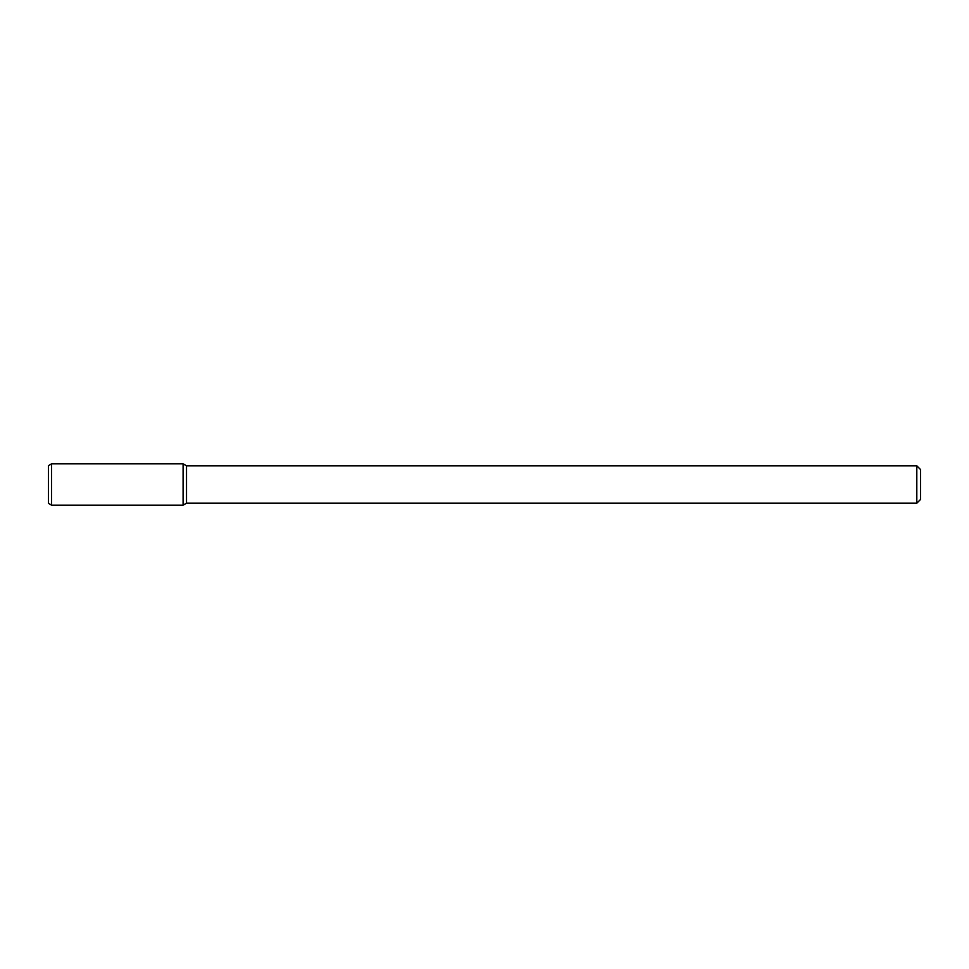<?xml version="1.0" encoding="UTF-8"?>
<svg xmlns="http://www.w3.org/2000/svg" width="969" height="969" viewBox="0 0 969 969"><rect width="100%" height="100%" fill="white"/><g stroke="black" fill="none" stroke-linecap="round" stroke-linejoin="round"><path stroke-width="1.45" d="M916.807 465.81L916.807 503.19L920.55 499.447L920.55 469.553L916.807 465.81L186.52 465.81L183.093 463.836L51.563 463.836L51.563 505.164L183.093 505.164L183.093 463.836L183.093 505.164L186.52 503.19L186.52 465.81M916.807 503.19L186.52 503.19M51.563 463.836L48.45 465.629L48.45 503.371L51.563 505.164"/></g></svg>
